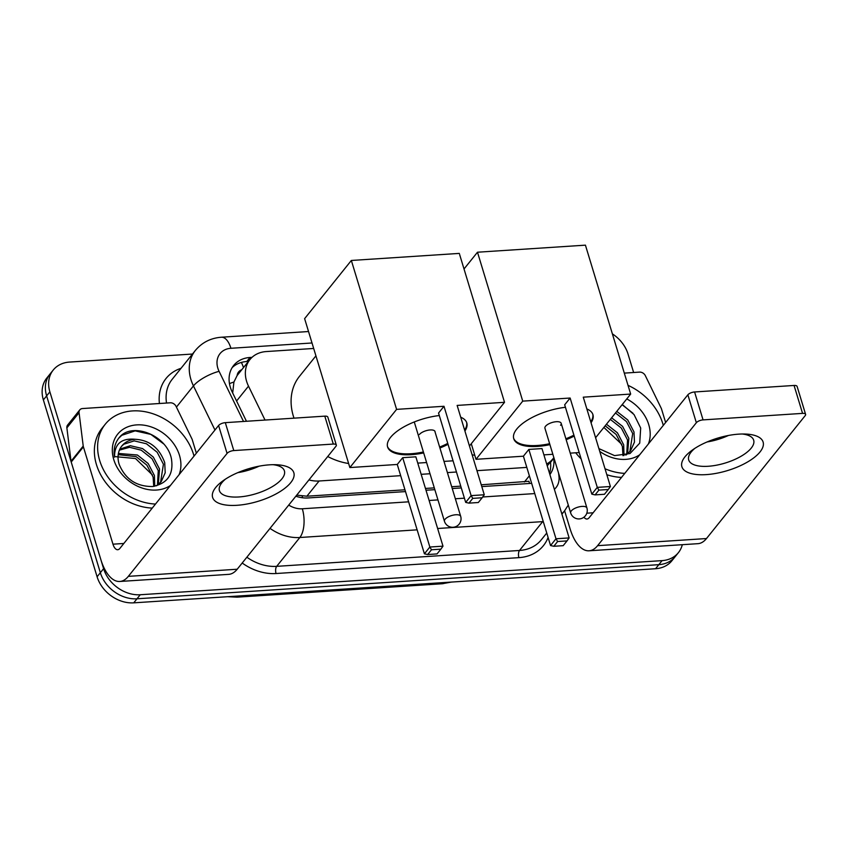 <?xml version="1.0" encoding="UTF-8"?>
<svg xmlns="http://www.w3.org/2000/svg" width="848" height="848" viewBox="0 0 848 848"><rect width="100%" height="100%" fill="white"/><g stroke="black" fill="none" stroke-linecap="round" stroke-linejoin="round"><path stroke-width="1.27" d="M241.744 369.76A10.611 8.395 38.8 0 0 237.133 375.537L233.921 382.035L232.681 392.984M237.133 375.537A31.832 25.186 -141.2 0 1 237.758 374.731L249.948 359.552A31.832 25.186 38.8 0 0 248.506 386.147L265.032 420.057M481.251 484.802L528.94 481.282A31.832 14.734 -93.7 0 1 529.491 483.477M296.726 495.126L306.891 496.207L404.962 489.794M425.463 488.448L434.293 487.876M451.698 486.731L460.75 486.148M546.674 463.983A31.832 25.186 38.8 0 0 552.96 458.779A31.832 25.186 38.8 0 0 553.85 457.581M308.926 479.926A31.832 25.186 38.8 0 0 319.102 480.996L400.669 475.664M421.17 474.318L430 473.746M447.405 472.601L456.457 472.007M476.958 470.672L526.809 467.407M313.686 348.464L266.283 351.56A31.832 25.186 38.8 0 0 249.948 359.552M682.311 544.692A31.832 25.186 -141.2 0 1 678.411 552.642A31.832 25.186 -141.2 0 1 662.076 560.623L140.238 594.745A31.832 25.186 -141.2 0 1 103.604 568.669L49.873 391.84L46.629 395.889A31.832 25.186 -141.2 0 1 49.958 374.106A31.832 25.186 -141.2 0 0 46.629 395.889L100.35 572.718L46.629 395.889L43.375 399.927A31.832 25.186 -141.2 0 1 46.714 378.155L53.212 370.067A31.832 25.186 -141.2 0 1 69.547 362.075L192.475 354.04M140.238 594.745L136.994 598.794A31.832 25.186 -141.2 0 1 100.35 572.718A31.832 25.186 -141.2 0 0 136.994 598.794L658.822 564.673L136.994 598.794L133.74 602.843A31.832 25.186 -141.2 0 1 97.096 576.767L43.375 399.927M678.411 552.642L675.156 556.68A31.832 25.186 -141.2 0 1 658.822 564.673A31.832 25.186 -141.2 0 0 675.156 556.68L671.913 560.729A31.832 25.186 -141.2 0 1 655.568 568.722L133.74 602.843M612.383 333.879A31.832 25.186 -141.2 0 1 628.018 354.029L633.636 372.505M49.873 391.84A31.832 25.186 -141.2 0 1 53.212 370.067M252.004 357.347L250.001 357.474A31.832 25.186 38.8 0 0 233.666 365.467A31.832 25.186 38.8 0 0 232.225 392.062L246.461 421.276M549.896 474.573A31.832 25.186 38.8 0 0 553.755 458.365L553.68 457.814M295.846 496.218A31.832 25.186 38.8 0 0 308.206 497.946L405.503 491.586M426.003 490.239L434.844 489.667M452.238 488.533L461.301 487.939M481.791 486.593L531.643 483.339M232.172 367.597A31.832 25.186 -141.2 0 1 246.747 361.524L248.443 361.418M550.437 461.916L550.5 462.404A31.832 25.186 -141.2 0 1 549.472 473.205M628.018 385.352A53.053 41.976 -141.2 0 1 662.818 423.714A53.053 41.976 -141.2 0 1 663.295 425.399M598.9 448.603L614.577 455.62L630.011 453.532L639.731 443.133L640.685 428.028L634.05 414.587L622.273 404.517M626.757 398.931A37.142 29.383 -141.2 0 1 648.741 424.636A37.142 29.383 -141.2 0 1 648.36 443.992M639.699 454.772A37.142 29.383 -141.2 0 1 599.748 451.401M629.831 451.74L632.703 433.529L626.449 421.573L615.489 412.976M625.813 455.122L630.499 450.956L634.474 442.084L633.986 431.929L627.743 419.961L616.772 411.365M626.714 454.517L627.541 439.953L621.287 427.996L610.327 419.4M627.562 453.881L628.824 438.352L622.58 426.385L611.62 417.788M622.994 455.705L622.379 446.387L616.125 434.42L605.165 425.823M624.033 455.524L623.672 444.776L617.418 432.809L606.458 424.212M603.882 427.413L621.775 444.384M624.764 473.375A53.053 41.976 -141.2 0 1 605.027 468.764M621.51 477.413A53.053 41.976 -141.2 0 1 606.829 474.71M581.113 458.885A53.053 41.976 -141.2 0 1 575.697 452.79M632.905 413.188L622.114 404.719M738.756 434.144A42.442 16.96 -16.9 0 1 745.413 434.038A42.442 16.96 -16.9 0 1 758.377 453.807A42.442 16.96 -16.9 0 1 706.246 474.615A42.442 16.96 -16.9 0 1 692.148 450.214A42.442 16.96 -16.9 0 1 738.756 434.144M694.788 448.401A33.952 13.568 163.1 0 0 688.703 459.955A33.952 13.568 163.1 0 0 708.197 466.273A33.952 13.568 163.1 0 0 740.781 456.425A33.952 13.568 163.1 0 0 753.681 440.207A33.952 13.568 163.1 0 0 742.201 433.996M728.411 435.48A33.952 13.568 -16.9 0 1 707.084 441.956M624.298 373.12L639.551 372.113A5.311 4.198 38.8 0 1 645.339 375.664L661.228 408.259A5.311 4.198 38.8 0 1 661.546 409.065L665.627 422.495M564.609 510.793L570.047 528.675A42.442 19.652 -93.7 0 0 589.074 550.787A42.442 19.652 -93.7 0 0 597.607 545.667L696.346 422.728L687.866 394.808L589.127 517.746A10.611 4.908 86.3 0 1 586.996 519.029A10.611 4.908 86.3 0 1 583.965 517.174M589.074 550.787L697.936 543.674A42.442 19.652 -93.7 0 0 706.479 538.544L805.218 415.605A5.311 2.12 163.1 0 0 805.6 414.375A5.311 2.12 163.1 0 0 802.558 413.379L794.067 385.458A5.311 2.12 -16.9 0 1 797.12 386.455L805.6 414.375M687.866 394.808A5.311 2.12 -16.9 0 1 694.586 391.967L703.066 419.887L802.558 413.379M703.066 419.887A5.311 2.12 163.1 0 0 696.346 422.728M694.586 391.967L794.067 385.458M155.491 504.062A53.053 41.976 -141.2 0 1 99.693 460.538A53.053 41.976 -141.2 0 1 105.247 424.244A53.053 41.976 -141.2 0 1 153.297 413.877A53.053 41.976 -141.2 0 1 193.545 454.401A53.053 41.976 -141.2 0 1 194.022 456.086M152.237 508.1A53.053 41.976 -141.2 0 1 96.439 464.587A53.053 41.976 -141.2 0 1 102.004 428.293L105.247 424.244M156.541 485.809L161.226 481.643L165.201 472.771L164.713 462.616C159.392 447.914 149.555 440.133 135.203 439.285A26.532 20.988 -141.2 0 0 121.868 445.921A26.532 20.988 -141.2 0 0 119.091 464.057A26.532 20.988 -141.2 0 0 119.186 464.375C125.356 479.268 136.517 486.646 152.682 486.519C167.597 483.477 173.84 474.212 171.413 458.715C166.823 435.151 132.489 421.88 119.653 437.07L118.974 437.875M170.427 485.459A37.142 29.383 -141.2 0 1 113.77 459.616A37.142 29.383 -141.2 0 1 136.719 424.89A37.142 29.383 -141.2 0 1 179.469 455.323A37.142 29.383 -141.2 0 1 179.087 474.679M160.558 482.427L163.42 464.216L157.177 452.26L146.428 443.769L134.185 440.875L123.829 444.225L121.508 446.387M157.442 485.204L158.269 470.64L152.015 458.683L141.266 450.193L129.553 447.299L119.398 450.14M158.29 484.568L159.551 469.039L153.308 457.072L142.559 448.581L130.316 445.698L119.844 449.133M153.721 486.392L153.106 477.074L146.852 465.107L136.115 456.616L118.211 454.655M154.76 486.211L154.4 475.463L148.146 463.496L137.397 455.005L118.413 453.447M114.416 456.542L135.521 458.535L152.502 475.071M119.653 437.07C114.978 442.529 113.261 449.228 114.522 457.167C114.416 443.939 121.306 437.981 135.203 439.285M163.632 443.875L150.88 434.399L135.139 430.869L121.826 435.289L118.667 438.268M474.774 455.259A58.364 46.174 -141.2 0 1 472.135 454.804M549.917 444.638A41.382 16.536 -16.9 0 1 537.494 446.419A41.382 16.536 -16.9 0 1 513.74 438.713A41.382 16.536 -16.9 0 1 565.446 407.294M570.132 398.03L597.278 487.377L610.412 486.508L583.276 397.171L630.668 394.066L585.427 245.157L477.488 252.216L522.739 401.125L570.132 398.03L564.683 404.803L591.83 494.151L597.278 487.377L598.911 490.123L608.292 489.508L610.412 486.508M586.848 408.948A41.382 16.536 -16.9 0 1 592.932 414.661A41.382 16.536 -16.9 0 1 591.056 422.781M574.181 436.073A41.382 16.536 -16.9 0 1 566.167 439.709M522.739 401.125L476.004 459.309L523.407 456.203L528.845 449.429L541.989 448.571L569.135 537.918L567.015 540.907L557.624 541.522L555.991 538.777L528.845 449.429M543.907 454.867L552.854 454.284M570.248 453.139L579.195 452.556M595.593 437.738L630.668 394.066M477.488 252.216L464.015 268.986M471.276 443.727L476.004 459.309M608.292 489.508L604.476 494.267L595.084 494.882L598.911 490.123M591.83 494.151L595.084 494.882M567.015 540.907L563.189 545.667L553.808 546.282L550.553 545.55L523.407 456.203M550.553 545.55L555.991 538.777L569.135 537.918M553.808 546.282L557.624 541.522M560.56 425.261A8.491 3.392 163.1 0 0 561.175 423.29A8.491 3.392 163.1 0 0 554.232 421.975A8.491 3.392 163.1 0 0 545.55 426.247A8.491 3.392 163.1 0 0 544.935 428.229L570.662 512.913A8.491 3.392 -16.9 0 1 571.276 510.941A8.491 3.392 -16.9 0 1 582.035 506.404A8.491 3.392 -16.9 0 1 586.911 507.984A8.491 8.491 0 0 1 579.343 518.923A8.491 8.491 0 0 1 570.662 512.913M592.773 414.195A41.382 16.536 -16.9 0 1 590.77 421.848M573.905 435.141A41.382 16.536 -16.9 0 1 565.881 438.776M549.642 443.705A41.382 16.536 -16.9 0 1 513.623 438.246M294.002 418.159A58.364 46.174 -141.2 0 1 293.376 416.23A58.364 46.174 -141.2 0 1 299.492 376.311L315.933 355.853M348.634 463.506A58.364 46.174 -141.2 0 1 327.731 456.521M423.671 452.906A41.382 16.536 -16.9 0 1 411.354 454.666A41.382 16.536 -16.9 0 1 387.6 446.97A41.382 16.536 -16.9 0 1 439.306 415.541M443.992 406.277L471.138 495.624L484.272 494.766L457.136 405.418L504.528 402.312L459.287 253.404L351.348 260.463L396.599 409.372L443.992 406.277L438.543 413.05L465.69 502.398L471.138 495.624L472.771 498.37L482.152 497.755L484.272 494.766M460.708 417.205A41.382 16.536 -16.9 0 1 466.792 422.908A41.382 16.536 -16.9 0 1 464.916 431.028M448.041 444.32A41.382 16.536 -16.9 0 1 439.921 447.998M396.599 409.372L349.864 467.555L397.267 464.46L402.705 457.676L415.849 456.818L442.995 546.165L440.875 549.165L431.484 549.769L429.851 547.024L402.705 457.676M417.767 463.114L426.597 462.542M444.002 461.397L453.055 460.803M469.453 445.984L504.528 402.312M351.348 260.463L304.623 318.647L349.864 467.555M482.152 497.755L478.336 502.514L468.944 503.129L472.771 498.37M465.69 502.398L468.944 503.129M440.875 549.165L437.049 553.914L427.668 554.528L424.413 553.808L397.267 464.46M424.413 553.808L429.851 547.024L442.995 546.165M427.668 554.528L431.484 549.769M466.633 422.442A41.382 16.536 -16.9 0 1 464.63 430.095M435.088 432.088A8.491 3.392 163.1 0 0 435.035 431.537A8.491 3.392 163.1 0 0 428.092 430.222A8.491 3.392 163.1 0 0 419.41 434.494M447.765 443.387A41.382 16.536 -16.9 0 1 439.646 447.066M423.396 451.984A41.382 16.536 -16.9 0 1 387.483 446.493M269.484 464.831A42.442 16.96 -16.9 0 1 276.141 464.725A42.442 16.96 -16.9 0 1 289.104 484.494A42.442 16.96 -16.9 0 1 236.974 505.302A42.442 16.96 -16.9 0 1 222.876 480.901A42.442 16.96 -16.9 0 1 269.484 464.831M225.515 479.088A33.952 13.568 163.1 0 0 219.431 490.642A33.952 13.568 163.1 0 0 238.924 496.96A33.952 13.568 163.1 0 0 271.508 487.112A33.952 13.568 163.1 0 0 284.409 470.894A33.952 13.568 163.1 0 0 272.929 464.683M259.138 466.167A33.952 13.568 -16.9 0 1 237.811 472.643M83.221 446.059A5.311 4.198 38.8 0 0 83.401 446.864L71.211 462.043A5.311 4.198 -141.2 0 1 71.031 461.238L83.221 446.059L79.065 412.69A5.311 4.198 38.8 0 1 79.797 409.87A5.311 4.198 38.8 0 1 82.521 408.545L170.278 402.8A5.311 4.198 38.8 0 1 176.066 406.351L191.955 438.946A5.311 4.198 38.8 0 1 192.273 439.752L196.354 453.182M71.211 462.043L100.774 559.362A42.442 19.652 -93.7 0 0 119.801 581.474A42.442 19.652 -93.7 0 0 128.334 576.354L227.073 453.415L218.593 425.495L119.854 548.433A10.611 4.908 86.3 0 1 117.724 549.716A10.611 4.908 86.3 0 1 112.964 544.183L83.401 446.864M71.031 461.238L66.875 427.869A5.311 4.198 -141.2 0 1 67.607 425.049L79.797 409.87M119.801 581.474L228.663 574.361A42.442 19.652 -93.7 0 0 237.207 569.231L335.946 446.292A5.311 2.12 163.1 0 0 336.327 445.062A5.311 2.12 163.1 0 0 333.285 444.066L324.795 416.145A5.311 2.12 -16.9 0 1 327.847 417.142L336.327 445.062M218.593 425.495A5.311 2.12 -16.9 0 1 225.314 422.654L233.794 450.574L333.285 444.066M233.794 450.574A5.311 2.12 163.1 0 0 227.073 453.415M225.314 422.654L324.795 416.145M229.469 383.603A31.832 9.964 -26 0 1 233.921 382.035M302.566 497.776A31.832 14.734 -93.7 0 0 302.142 496.112M243.493 367.576A31.832 14.734 -93.7 0 0 241.373 362.435M524.403 481.982L529.364 475.802M306.891 496.207L319.102 480.996M236.581 400.998L248.506 386.147M446.207 582.406A37.142 17.193 86.3 0 1 442.168 583.753L237.101 597.162A37.142 17.193 -93.7 0 0 241.139 595.815M655.568 568.722L662.076 560.623M97.096 576.767L103.604 568.669M312.022 342.984L230.932 348.284A21.221 16.79 38.8 0 0 217.819 368.127A21.221 16.79 38.8 0 0 219.081 371.339L243.514 421.467M214.957 430.021L193.45 385.904A42.442 33.581 -141.2 0 1 190.917 379.469A42.442 33.581 -141.2 0 1 195.369 350.436L172.208 379.279A42.442 33.581 38.8 0 0 166.537 403.044M176.426 407.093L193.45 385.904A21.221 6.646 -26 0 1 219.081 371.339M548.094 537.473A47.753 37.778 -141.2 0 1 518.902 557.645L276.056 573.524A47.753 37.778 -141.2 0 1 242.199 563.019M159.424 403.51A47.753 37.778 -141.2 0 1 181.016 368.308M561.917 514.153L564.461 510.973A42.442 33.581 -141.2 0 1 561.811 513.824M543.271 521.584A42.442 33.581 -141.2 0 1 542.678 521.626L519.517 550.469A42.442 33.581 38.8 0 0 541.3 539.816L546.748 533.032M417.131 529.841L299.842 537.505L276.681 566.347L519.517 550.469A5.311 2.459 -93.7 0 0 518.902 557.645M288.723 505.09A21.221 16.79 38.8 0 0 302.312 508.779A21.221 9.826 86.3 0 1 299.842 537.505A42.442 33.581 -141.2 0 1 270.024 528.368M246.863 557.21A42.442 33.581 38.8 0 0 276.681 566.347A5.311 2.459 -93.7 0 0 276.056 573.524M543.112 521.054A21.221 9.826 86.3 0 1 542.678 521.626L437.632 528.495M554.369 489.307A21.221 16.79 38.8 0 0 558.959 476.3L558.567 473.089M302.312 508.779L408.619 501.825M429.12 500.479L437.95 499.907M455.355 498.762L464.407 498.179M482.703 496.981L534.759 493.578M558.959 476.3A21.221 10.059 -7.1 0 1 559.563 476.375M308.545 331.526L221.423 337.228A21.221 9.826 86.3 0 1 230.932 348.284M550.5 462.404L553.755 458.365M246.747 361.524L250.001 357.474M597.607 545.667L706.479 538.544M586.816 513.199L593.112 512.786M455.811 514.757A8.491 3.392 -16.9 0 1 460.687 516.337A8.491 8.491 0 0 1 453.118 527.265A8.491 8.491 0 0 1 444.447 521.266A8.491 3.392 -16.9 0 1 445.052 519.294A8.491 3.392 -16.9 0 1 455.811 514.757M128.334 576.354L237.207 569.231M112.964 544.183L123.84 543.473M79.065 412.69L66.875 427.869M547.246 465.881L552.96 458.779M227.603 596.706L237.101 597.162M442.168 583.753L451.486 582.067M564.461 510.973L568.287 505.079M221.423 337.228C210.76 338.034 202.078 342.433 195.369 350.436M561.175 423.29L586.911 507.984M434.78 431.06L460.687 516.337M414.269 421.954L444.447 521.266"/></g></svg>
